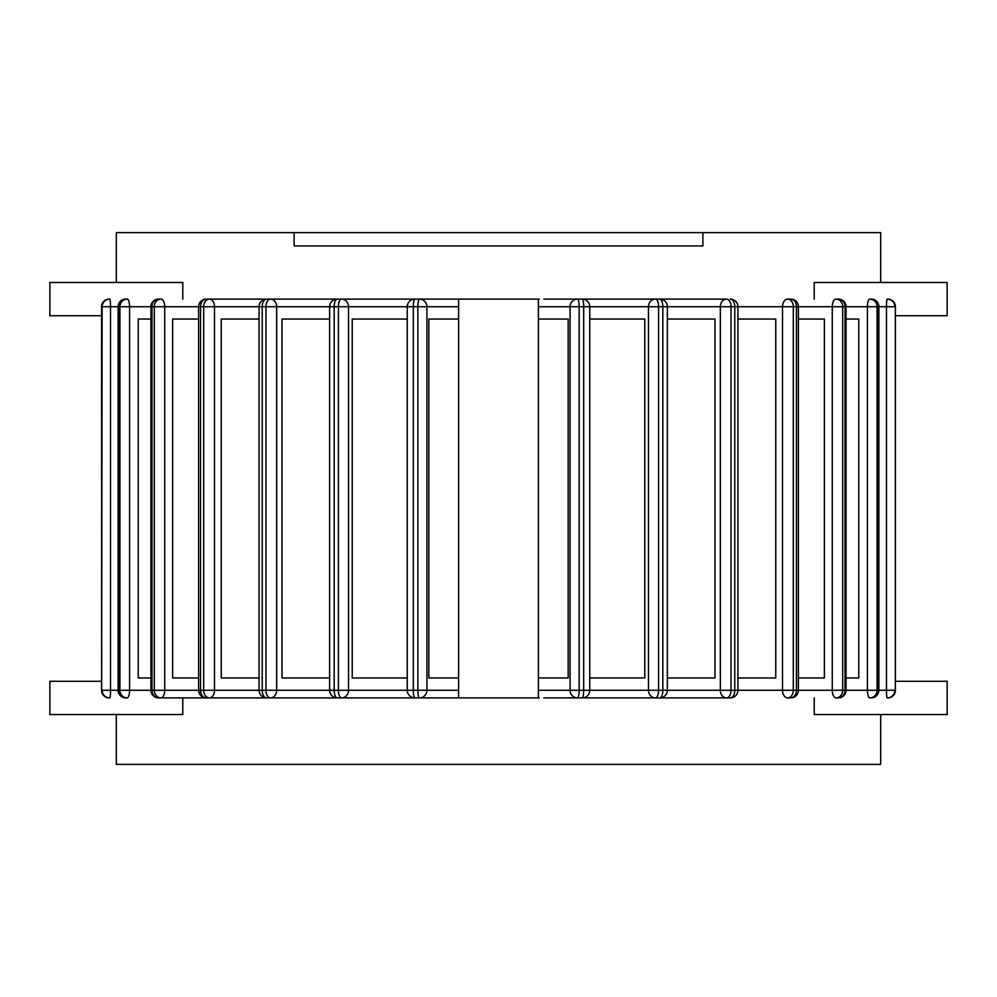 <?xml version="1.0" encoding="UTF-8"?>
<svg xmlns="http://www.w3.org/2000/svg" width="997" height="997" viewBox="0 0 997 997"><rect width="100%" height="100%" fill="white"/><g stroke="black" fill="none" stroke-linecap="round" stroke-linejoin="round"><path stroke-width="1.5" d="M407.25 319.04L352.215 319.04L352.215 677.96L407.25 677.96M329.633 319.04L282.001 319.04L282.001 677.96L329.633 677.96M259.058 319.04L221.247 319.04L221.247 677.96L259.058 677.96M198.615 319.04L172.618 319.04L172.618 677.96L198.615 677.96M150.946 319.04L138.222 319.04L138.222 677.96L150.946 677.96M589.75 677.96L644.785 677.96L644.785 319.04L589.75 319.04M667.367 677.96L714.999 677.96L714.999 319.04L667.367 319.04M737.942 677.96L775.753 677.96L775.753 319.04L737.942 319.04M846.054 677.96L858.778 677.96L858.778 319.04L846.054 319.04M798.385 677.96L824.382 677.96L824.382 319.04L798.385 319.04M458.62 319.04L428.822 319.04L428.822 677.96L458.62 677.96M538.38 677.96L568.178 677.96L568.178 319.04L538.38 319.04M457.723 697.9A7.64 7.64 0 0 0 458.62 697.85A7.64 7.478 90 0 1 457.723 697.9L414.902 697.9A7.64 1.595 -90 0 1 413.306 690.26L338.419 690.26A7.64 3.103 90 0 0 341.522 697.9L416.41 697.9L341.522 697.9A7.64 6.979 -90 0 0 348.514 690.26L348.514 306.74A7.64 6.979 -90 0 0 341.522 299.1A7.64 3.103 90 0 0 338.419 306.74L413.306 306.74A7.64 1.595 -90 0 1 414.902 299.1L419.45 299.1A7.64 1.595 90 0 0 417.855 306.74L426.928 306.74A7.64 7.478 -90 0 0 419.45 299.1L457.723 299.1A7.64 7.478 90 0 1 458.62 299.15A7.64 7.64 0 0 0 457.723 299.1M419.45 697.9A7.64 7.478 -90 0 0 426.928 690.26L417.855 690.26L417.855 306.74L413.306 306.74L413.306 690.26L417.855 690.26A7.64 1.595 90 0 0 419.45 697.9M458.62 299.1L458.62 697.9L538.38 697.9L538.38 299.1L458.62 299.1M543.826 299.1L577.55 299.1A7.64 7.478 90 0 0 570.072 306.74L579.145 306.74A7.64 1.595 -90 0 0 577.55 299.1L582.098 299.1A7.64 1.595 90 0 1 583.694 306.74L842.702 306.74A7.64 6.618 -90 0 0 836.084 299.1A7.64 3.826 90 0 0 832.271 306.74L832.271 690.26A7.64 3.826 90 0 0 836.084 697.9A7.64 6.618 -90 0 0 842.702 690.26L796.429 690.26A7.64 5.683 90 0 1 790.746 697.9L787.63 697.9A7.64 5.683 -90 0 0 793.313 690.26L782.52 690.26A7.64 5.11 90 0 0 787.63 697.9M618.314 299.1L726.539 299.1A7.64 6.181 90 0 0 720.345 306.74L720.345 690.26A7.64 6.181 90 0 0 726.539 697.9A7.64 4.499 -90 0 0 731.025 690.26L658.581 690.26L658.581 306.74A7.64 3.103 -90 0 0 655.478 299.1L580.59 299.1L655.478 299.1A7.64 6.979 90 0 0 648.486 306.74L648.486 690.26A7.64 6.979 90 0 0 655.478 697.9A7.64 3.103 -90 0 0 658.581 690.26L583.694 690.26A7.64 1.595 90 0 1 582.098 697.9L577.55 697.9A7.64 1.595 -90 0 0 579.145 690.26L570.072 690.26A7.64 7.478 90 0 0 577.55 697.9L543.826 697.9M539.277 697.9A7.64 7.478 -90 0 1 538.38 697.85A7.64 7.64 0 0 0 539.277 697.9M836.084 299.1L838.415 299.1A7.64 6.618 90 0 1 845.032 306.74L877.061 306.74A7.64 7.266 -90 0 0 869.795 299.1A7.64 2.368 90 0 0 867.427 306.74L867.427 690.26A7.64 2.368 90 0 0 869.795 697.9A7.64 7.266 -90 0 0 877.061 690.26L845.032 690.26A7.64 6.618 90 0 1 838.415 697.9L836.084 697.9M790.746 299.1A7.64 5.683 90 0 1 796.429 306.74L796.429 690.26L793.313 690.26L793.313 306.74A7.64 5.683 -90 0 0 787.63 299.1L790.746 299.1A7.64 7.64 0 0 1 798.385 306.74L798.385 690.26A7.64 7.64 0 0 1 790.746 697.9M787.63 299.1A7.64 5.11 90 0 0 782.52 306.74L782.52 690.26L734.789 690.26A7.64 4.499 90 0 1 730.303 697.9L622.078 697.9M869.795 299.1L871.228 299.1A7.64 7.266 90 0 1 878.494 306.74L894.87 306.74A7.64 7.602 -90 0 0 887.268 299.1A7.64 0.798 90 0 0 886.47 306.74L886.47 690.26A7.64 0.798 90 0 0 887.268 697.9A7.64 7.602 -90 0 0 894.87 690.26L878.494 690.26A7.64 7.266 90 0 1 871.228 697.9L869.795 697.9M730.303 697.9A7.64 7.64 0 0 0 737.942 690.26L737.942 306.74A7.64 7.64 0 0 0 730.303 299.1A7.64 4.499 90 0 1 734.789 306.74L734.789 690.26L731.025 690.26L731.025 306.74A7.64 4.499 -90 0 0 726.539 299.1L622.078 299.1M659.727 697.9A7.64 7.64 0 0 0 667.367 690.26L667.367 306.74A7.64 7.64 0 0 0 659.727 299.1A7.64 3.103 90 0 1 662.831 306.74L662.831 690.26A7.64 3.103 90 0 1 659.727 697.9L584.84 697.9M109.732 697.9A7.64 0.798 -90 0 0 110.53 690.26L102.13 690.26A7.64 7.602 90 0 0 109.732 697.9L109.246 697.9A7.64 7.602 -90 0 1 101.644 690.26L101.644 306.74L110.53 306.74A7.64 0.798 -90 0 0 109.732 299.1A7.64 7.602 90 0 0 102.13 306.74L101.644 690.26M109.246 299.1A7.64 7.64 0 0 0 101.594 306.74L101.644 306.74A7.64 7.602 -90 0 1 109.246 299.1L109.732 299.1M127.205 697.9A7.64 2.368 -90 0 0 129.573 690.26L119.939 690.26A7.64 7.266 90 0 0 127.205 697.9L125.772 697.9A7.64 7.266 -90 0 1 118.506 690.26L110.53 690.26L110.53 306.74L118.506 306.74A7.64 7.266 -90 0 1 125.772 299.1L127.205 299.1A7.64 7.266 90 0 0 119.939 306.74L129.573 306.74A7.64 2.368 -90 0 0 127.205 299.1M887.754 697.9A7.64 7.64 0 0 0 895.406 690.26L895.406 306.74A7.64 7.64 0 0 0 887.754 299.1L887.754 299.1A7.64 7.602 90 0 1 895.356 306.74L895.356 690.26A7.64 7.602 90 0 1 887.754 697.9L887.268 697.9M895.406 306.74L895.406 690.26L895.356 306.74M320.361 697.9L158.585 697.9A7.64 6.618 -90 0 1 151.968 690.26L129.573 690.26L129.573 306.74L151.968 306.74A7.64 6.618 -90 0 1 158.585 299.1L160.916 299.1A7.64 6.618 90 0 0 154.298 306.74L164.729 306.74A7.64 3.826 -90 0 0 160.916 299.1M346.196 697.9L206.254 697.9A7.64 5.683 -90 0 1 200.571 690.26L154.298 690.26A7.64 6.618 90 0 0 160.916 697.9A7.64 3.826 -90 0 0 164.729 690.26L164.729 306.74L200.571 306.74A7.64 5.683 -90 0 1 206.254 299.1L209.37 299.1A7.64 5.683 90 0 0 203.687 306.74L214.48 306.74A7.64 5.11 -90 0 0 209.37 299.1L346.196 299.1M374.922 697.9L266.697 697.9A7.64 4.499 -90 0 1 262.211 690.26L203.687 690.26A7.64 5.683 90 0 0 209.37 697.9A7.64 5.11 -90 0 0 214.48 690.26L214.48 306.74L262.211 306.74A7.64 4.499 -90 0 1 266.697 299.1L270.461 299.1A7.64 4.499 90 0 0 265.975 306.74L276.655 306.74A7.64 6.181 -90 0 0 270.461 299.1L378.686 299.1M337.273 299.1A7.64 7.64 0 0 0 329.633 306.74L329.633 690.26A7.64 7.64 0 0 0 337.273 697.9A7.64 3.103 -90 0 1 334.169 690.26L265.975 690.26A7.64 4.499 90 0 0 270.461 697.9A7.64 6.181 -90 0 0 276.655 690.26L276.655 306.74L334.169 306.74A7.64 3.103 -90 0 1 337.273 299.1L416.41 299.1M416.41 697.9L412.16 697.9M580.59 299.1L584.84 299.1M880.687 282.487L880.687 232.637L702.885 232.637L702.885 245.923L294.115 245.923L294.115 232.637L116.313 232.637L116.313 282.487M880.687 714.513L880.687 764.363L116.313 764.363L116.313 714.513M294.115 232.637L702.885 232.637M895.406 315.713L947.15 315.713L947.15 282.487L814.213 282.487L814.213 299.1M814.213 697.9L814.213 714.513L947.15 714.513L947.15 681.287L895.406 681.287M101.594 681.287L49.85 681.287L49.85 714.513L182.787 714.513L182.787 697.9M182.787 299.1L182.787 282.487L49.85 282.487L49.85 315.713L101.594 315.713M458.62 690.26L426.928 690.26L426.928 306.74L458.62 306.74M538.38 299.15A7.64 7.478 -90 0 1 539.277 299.1A7.64 7.64 0 0 0 538.38 299.15M538.38 306.74L570.072 306.74L570.072 690.26L538.38 690.26M583.694 690.26L579.145 690.26L579.145 306.74L583.694 306.74L583.694 690.26M842.702 690.26L842.702 306.74L845.032 306.74L845.032 690.26L842.702 690.26M877.061 690.26L877.061 306.74L878.494 306.74L878.494 690.26L877.061 690.26M118.506 690.26L118.506 306.74L119.939 306.74L119.939 690.26L118.506 690.26M151.968 690.26L151.968 306.74L154.298 306.74L154.298 690.26L151.968 690.26M200.571 690.26L200.571 306.74L203.687 306.74L203.687 690.26L200.571 690.26M262.211 690.26L262.211 306.74L265.975 306.74L265.975 690.26L262.211 690.26M334.169 690.26L334.169 306.74L338.419 306.74L338.419 690.26L334.169 690.26M414.902 299.1A7.64 7.64 0 0 0 407.25 306.74L407.25 690.26A7.64 7.64 0 0 0 414.902 697.9M582.098 697.9A7.64 7.64 0 0 0 589.75 690.26L589.75 306.74A7.64 7.64 0 0 0 582.098 299.1M838.415 697.9A7.64 7.64 0 0 0 846.054 690.26L846.054 306.74A7.64 7.64 0 0 0 838.415 299.1M871.228 697.9A7.64 7.64 0 0 0 878.88 690.26L878.88 306.74A7.64 7.64 0 0 0 871.228 299.1M109.246 697.9A7.64 7.64 0 0 1 101.594 690.26L101.594 306.74M125.772 299.1A7.64 7.64 0 0 0 118.12 306.74L118.12 690.26A7.64 7.64 0 0 0 125.772 697.9M158.585 299.1A7.64 7.64 0 0 0 150.946 306.74L150.946 690.26A7.64 7.64 0 0 0 158.585 697.9M206.254 299.1A7.64 7.64 0 0 0 198.615 306.74L198.615 690.26A7.64 7.64 0 0 0 206.254 697.9M266.697 299.1A7.64 7.64 0 0 0 259.058 306.74L259.058 690.26A7.64 7.64 0 0 0 266.697 697.9"/></g></svg>
